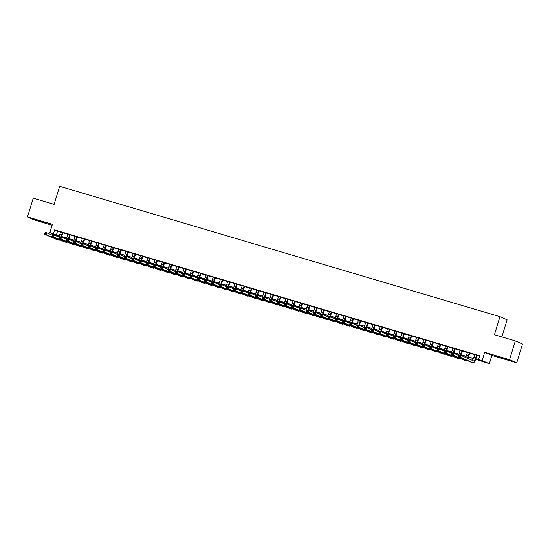 <?xml version="1.0" encoding="UTF-8"?>
<svg xmlns="http://www.w3.org/2000/svg" width="550" height="550" viewBox="0 0 550 550"><rect width="100%" height="100%" fill="white"/><g stroke="black" fill="none" stroke-linecap="round" stroke-linejoin="round"><path stroke-width="0.82" d="M42.041 221.952L46.399 223.087L44.131 222.234L34.664 219.505L42.041 221.952M505.237 359.109L509.589 360.243L507.32 359.384L497.86 356.654L505.237 359.109M59.07 236.301L49.857 232.567L59.311 235.778M501.889 336.916L507.127 319.798L499.957 316.669L59.648 186.292L54.134 204.332L33.248 198.144L27.5 216.934L34.671 220.062L52.106 225.225M499.957 316.669L494.436 334.709L515.329 340.89L522.5 344.018L516.752 362.808L509.582 359.679L484.701 352.316L482.171 360.58L489.342 363.708L475.743 359.274M484.701 352.316L491.872 355.438L516.752 362.808M491.872 355.438L489.342 363.708M515.329 340.89L509.582 359.679M62.886 232.595L60.569 231.907M70.153 234.747L67.836 234.059M77.419 236.899L75.096 236.211M84.686 239.051L82.362 238.363M91.953 241.202L89.629 240.515M99.213 243.354L96.896 242.667M106.48 245.506L104.163 244.819M113.747 247.658L111.43 246.971M121.014 249.803L118.69 249.123M128.281 251.955L125.957 251.268M135.547 254.107L133.224 253.419M142.808 256.259L140.491 255.571M150.074 258.411L147.757 257.723M157.341 260.562L155.024 259.875M164.608 262.714L162.284 262.027M171.875 264.866L169.551 264.179M179.142 267.018L176.818 266.331M186.402 269.17L184.085 268.482M193.669 271.322L191.352 270.634M200.936 273.474L198.619 272.786M208.202 275.626L205.879 274.938M215.469 277.778L213.146 277.09M222.736 279.929L220.413 279.242M229.996 282.074L227.679 281.394M237.263 284.226L234.946 283.546M244.53 286.378L242.213 285.691M251.797 288.53L249.48 287.843M259.064 290.682L256.74 289.994M266.331 292.834L264.007 292.146M273.597 294.986L271.274 294.298M280.857 297.137L278.541 296.45M288.124 299.289L285.808 298.602M295.391 301.441L293.074 300.754M302.658 303.593L300.334 302.906M309.925 305.745L307.601 305.058M317.192 307.897L314.868 307.209M324.452 310.049L322.135 309.361M331.719 312.201L329.402 311.513M338.986 314.346L336.669 313.665M346.252 316.498L343.929 315.817M353.519 318.649L351.196 317.962M360.786 320.801L358.462 320.114M368.046 322.953L365.729 322.266M375.313 325.105L372.996 324.418M382.58 327.257L380.263 326.569M389.847 329.409L387.523 328.721M397.114 331.561L394.79 330.873M404.381 333.712L402.057 333.025M411.641 335.864L409.324 335.177M418.908 338.016L416.591 337.329M426.174 340.168L423.857 339.481M433.441 342.32L431.118 341.632M440.708 344.472L438.384 343.784M447.975 346.624L445.651 345.936M455.235 348.769L452.918 348.088M462.502 350.921L460.185 350.233M469.769 353.072L467.452 352.385M475.805 359.102L481.442 360.772L478.534 359.507L479.689 355.747L54.643 229.886L60.528 232.038M62.844 232.726L67.794 234.19M70.111 234.877L75.061 236.342M77.378 237.029L82.321 238.494M84.645 239.181L89.588 240.646M91.912 241.333L96.855 242.798M99.179 243.485L104.122 244.949M106.439 245.637L111.389 247.101M113.706 247.789L118.656 249.253M120.973 249.934L125.916 251.398M128.239 252.086L133.183 253.55M135.506 254.238L140.449 255.702M142.773 256.389L147.716 257.854M150.033 258.541L154.983 260.006M157.3 260.693L162.25 262.157M164.567 262.845L169.517 264.309M171.834 264.997L176.777 266.461M179.101 267.149L184.044 268.613M186.367 269.301L191.311 270.765M193.627 271.452L198.577 272.917M200.894 273.604L205.844 275.069M208.161 275.756L213.111 277.221M215.428 277.908L220.371 279.373M222.695 280.06L227.638 281.524M229.962 282.205L234.905 283.669M237.229 284.357L242.172 285.821M244.489 286.509L249.439 287.973M251.756 288.661L256.706 290.125M259.022 290.812L263.966 292.277M266.289 292.964L271.232 294.429M273.556 295.116L278.499 296.581M280.823 297.268L285.766 298.732M288.083 299.42L293.033 300.884M295.35 301.572L300.3 303.036M302.617 303.724L307.56 305.188M309.884 305.876L314.827 307.34M317.151 308.028L322.094 309.492M324.418 310.179L329.361 311.644M331.678 312.331L336.627 313.796M338.944 314.476L343.894 315.941M346.211 316.628L351.154 318.093M353.478 318.78L358.421 320.244M360.745 320.932L365.688 322.396M368.012 323.084L372.955 324.548M375.272 325.236L380.222 326.7M382.539 327.387L387.489 328.852M389.806 329.539L394.749 331.004M397.072 331.691L402.016 333.156M404.339 333.843L409.283 335.308M411.606 335.995L416.549 337.459M418.866 338.147L423.816 339.611M426.133 340.299L431.083 341.763M433.4 342.451L438.35 343.915M440.667 344.603L445.61 346.067M447.934 346.748L452.877 348.212M455.201 348.899L460.144 350.364M462.467 351.051L467.411 352.516M469.728 353.203L474.678 354.668M476.994 355.355L479.572 356.118M477.036 355.224L474.719 354.537M49.857 232.567L52.388 224.304L27.5 216.934M54.643 229.886L53.487 233.647M478.534 359.507L482.171 360.58M59.235 235.943L57.757 235.503L59.159 236.115M473.385 358.572L468.476 357.122M466.118 356.421L461.209 354.97M458.851 354.269L453.942 352.818M451.584 352.124L446.676 350.666M444.324 349.972L439.409 348.514M437.058 347.82L432.149 346.363M429.791 345.668L424.882 344.211M422.524 343.516L417.615 342.059M415.257 341.364L410.348 339.907M407.99 339.212L403.081 337.762M400.73 337.061L395.814 335.61M393.463 334.909L388.554 333.458M386.196 332.757L381.288 331.306M378.929 330.605L374.021 329.154M371.663 328.453L366.754 327.002M364.396 326.301L359.487 324.851M357.136 324.149L352.22 322.699M349.869 321.998L344.96 320.547M342.602 319.853L337.693 318.395M335.335 317.701L330.426 316.243M328.068 315.549L323.159 314.091M320.801 313.397L315.893 311.939M313.541 311.245L308.626 309.788M306.274 309.093L301.366 307.636M299.007 306.941L294.099 305.484M291.741 304.789L286.832 303.339M284.474 302.637L279.565 301.187M277.207 300.486L272.298 299.035M269.94 298.334L265.031 296.883M262.68 296.182L257.771 294.731M255.413 294.03L250.504 292.579M248.146 291.878L243.238 290.428M240.879 289.726L235.971 288.276M233.613 287.581L228.704 286.124M226.346 285.429L221.437 283.972M219.086 283.278L214.17 281.82M211.819 281.126L206.91 279.668M204.552 278.974L199.643 277.516M197.285 276.822L192.376 275.364M190.018 274.67L185.109 273.212M182.751 272.518L177.843 271.067M175.491 270.366L170.576 268.916M168.224 268.214L163.316 266.764M160.958 266.062L156.049 264.612M153.691 263.911L148.782 262.46M146.424 261.759L141.515 260.308M139.157 259.607L134.248 258.156M131.897 257.455L126.981 256.004M124.63 255.31L119.721 253.853M117.363 253.158L112.454 251.701M110.096 251.006L105.188 249.549M102.829 248.854L97.921 247.397M95.562 246.702L90.654 245.245M88.302 244.551L83.387 243.093M81.036 242.399L76.127 240.941M73.769 240.247L68.86 238.796M66.502 238.095L61.593 236.644M61.655 236.472L66.578 237.93M68.922 238.624L73.838 240.082M76.189 240.776L81.104 242.227M83.456 242.928L88.371 244.379M90.723 245.08L95.638 246.531M97.989 247.225L102.905 248.683M105.249 249.377L110.172 250.834M112.516 251.529L117.439 252.986M119.783 253.681L124.699 255.138M127.05 255.833L131.966 257.29M134.317 257.984L139.233 259.442M141.584 260.136L146.499 261.594M148.844 262.288L153.766 263.746M156.111 264.44L161.033 265.897M163.377 266.592L168.293 268.049M170.644 268.744L175.56 270.201M177.911 270.896L182.827 272.353M185.178 273.048L190.094 274.505M192.438 275.199L197.361 276.65M199.705 277.351L204.627 278.802M206.972 279.503L211.887 280.954M214.239 281.648L219.154 283.106M221.506 283.8L226.421 285.257M228.772 285.952L233.688 287.409M236.032 288.104L240.955 289.561M243.299 290.256L248.222 291.713M250.566 292.407L255.482 293.865M257.833 294.559L262.749 296.017M265.1 296.711L270.016 298.169M272.367 298.863L277.282 300.321M279.634 301.015L284.549 302.472M286.894 303.167L291.816 304.624M294.161 305.319L299.076 306.776M301.428 307.471L306.343 308.921M308.694 309.623L313.61 311.073M315.961 311.774L320.877 313.225M323.228 313.919L328.144 315.377M330.488 316.071L335.411 317.529M337.755 318.223L342.671 319.681M345.022 320.375L349.938 321.832M352.289 322.527L357.204 323.984M359.556 324.679L364.471 326.136M366.822 326.831L371.738 328.288M374.082 328.982L379.005 330.44M381.349 331.134L386.272 332.592M388.616 333.286L393.532 334.744M395.883 335.438L400.799 336.896M403.15 337.59L408.066 339.048M410.417 339.742L415.332 341.192M417.677 341.894L422.599 343.344M424.944 344.046L429.866 345.496M432.211 346.191L437.126 347.648M439.478 348.343L444.393 349.8M446.744 350.494L451.66 351.952M454.011 352.646L458.927 354.104M461.271 354.798L466.194 356.256M468.538 356.95L473.461 358.408M57.544 231.158L56.396 234.912M474.732 354.475L473.942 357.067A3.932 1.052 -73.5 0 1 472.223 360.326M476.547 355.018L475.757 357.61A3.932 1.052 -73.5 0 1 473.674 360.958A3.932 1.052 -73.5 0 1 473.639 360.944L461.147 355.499L460.57 357.376L473.069 362.821A5.899 1.574 106.5 0 0 473.117 362.842A5.899 1.574 106.5 0 0 476.245 357.816L477.056 355.163M459.951 356.544L460.57 357.376L458.755 356.84L459.332 354.963L461.147 355.499L459.449 355.575L459.223 356.324L459.951 356.544L460.178 355.788M459.223 356.324L458.755 356.84L471.247 362.285A5.899 1.574 106.5 0 0 471.295 362.299A5.899 1.574 106.5 0 0 471.35 362.312M459.332 354.963L459.449 355.575M467.466 352.323L466.675 354.922A3.932 1.052 -73.5 0 1 465.589 357.431M469.288 352.866L468.49 355.458A3.932 1.052 -73.5 0 1 467.273 358.167M467.899 358.442A5.899 1.574 106.5 0 0 468.978 355.664L469.789 353.011M452.684 354.393L452.911 353.636L452.183 353.423L451.956 354.172L453.31 355.224L451.488 354.688L452.066 352.811L453.881 353.348L453.31 355.224L465.802 360.669A5.899 1.574 106.5 0 0 465.85 360.69A5.899 1.574 106.5 0 0 466.696 360.298M459.126 355.63L453.881 353.348L452.911 353.636M451.956 354.172L451.488 354.688L463.98 360.133A5.899 1.574 106.5 0 0 464.035 360.154A5.899 1.574 106.5 0 0 464.083 360.161M452.066 352.811L452.183 353.423M460.206 350.171L459.408 352.77A3.932 1.052 -73.5 0 1 458.322 355.286M462.021 350.714L461.23 353.306A3.932 1.052 -73.5 0 1 460.439 355.286M461.01 355.458A5.899 1.574 106.5 0 0 461.711 353.519L462.522 350.859M445.418 352.241L445.644 351.484L444.922 351.271L444.689 352.021L446.043 353.072L444.221 352.536L444.799 350.659L446.614 351.196L446.043 353.072L458.535 358.518A5.899 1.574 106.5 0 0 458.583 358.538A5.899 1.574 106.5 0 0 459.429 358.146M451.859 353.478L446.614 351.196L445.644 351.484M444.689 352.021L444.221 352.536L456.72 357.981A5.899 1.574 106.5 0 0 456.768 358.002A5.899 1.574 106.5 0 0 456.816 358.009M444.799 350.659L444.922 351.271M452.939 348.019L452.141 350.618A3.932 1.052 -73.5 0 1 451.062 353.134M454.754 348.562L453.963 351.154A3.932 1.052 -73.5 0 1 453.179 353.134M453.75 353.306A5.899 1.574 106.5 0 0 454.444 351.368L455.256 348.707M438.151 350.089L438.377 349.332L437.656 349.119L437.422 349.876L438.776 350.921L436.961 350.384L437.532 348.507L439.347 349.044L438.776 350.921L451.268 356.366A5.899 1.574 106.5 0 0 451.316 356.386A5.899 1.574 106.5 0 0 452.162 355.994M444.592 351.326L439.347 349.044L438.377 349.332M437.422 349.876L436.961 350.384L449.453 355.829A5.899 1.574 106.5 0 0 449.501 355.85A5.899 1.574 106.5 0 0 449.549 355.857M437.532 348.507L437.656 349.119M445.672 345.874L444.881 348.466A3.932 1.052 -73.5 0 1 443.795 350.982M447.487 346.411L446.696 349.002A3.932 1.052 -73.5 0 1 445.913 350.989M446.483 351.154A5.899 1.574 106.5 0 0 447.178 349.216L447.989 346.555M430.884 347.937L431.118 347.188L430.389 346.968L430.155 347.724L431.509 348.769L429.694 348.232L430.265 346.356L432.087 346.892L431.509 348.769L444.001 354.214A5.899 1.574 106.5 0 0 444.049 354.234A5.899 1.574 106.5 0 0 444.895 353.842M437.326 349.174L432.087 346.892L431.118 347.188M430.155 347.724L429.694 348.232L442.186 353.678A5.899 1.574 106.5 0 0 442.234 353.698A5.899 1.574 106.5 0 0 442.283 353.705M430.265 346.356L430.389 346.968M438.405 343.722L437.614 346.314A3.932 1.052 -73.5 0 1 436.528 348.831M440.22 344.259L439.429 346.851A3.932 1.052 -73.5 0 1 438.646 348.837M439.216 349.002A5.899 1.574 106.5 0 0 439.911 347.064L440.729 344.41M423.617 345.785L423.851 345.036L423.122 344.816L422.895 345.572L424.243 346.617L422.428 346.081L423.005 344.204L424.82 344.74L424.243 346.617L436.734 352.062A5.899 1.574 106.5 0 0 436.783 352.082A5.899 1.574 106.5 0 0 437.628 351.691M430.059 347.029L424.82 344.74L423.851 345.036M422.895 345.572L422.428 346.081L434.919 351.526A5.899 1.574 106.5 0 0 434.967 351.546A5.899 1.574 106.5 0 0 435.022 351.56M423.005 344.204L423.122 344.816M431.138 341.571L430.348 344.163A3.932 1.052 -73.5 0 1 429.261 346.679M432.953 342.107L432.163 344.699A3.932 1.052 -73.5 0 1 431.379 346.686M431.949 346.851A5.899 1.574 106.5 0 0 432.651 344.912L433.462 342.258M416.35 343.633L416.584 342.884L415.855 342.664L415.628 343.42L416.976 344.465L415.161 343.929L415.738 342.052L417.553 342.588L416.976 344.465L429.474 349.917A5.899 1.574 106.5 0 0 429.522 349.931A5.899 1.574 106.5 0 0 430.368 349.539M422.799 344.877L417.553 342.588L416.584 342.884M415.628 343.42L415.161 343.929L427.652 349.374A5.899 1.574 106.5 0 0 427.701 349.394A5.899 1.574 106.5 0 0 427.756 349.408M415.738 342.052L415.855 342.664M423.871 339.419L423.081 342.011A3.932 1.052 -73.5 0 1 421.994 344.527M425.693 339.955L424.896 342.547A3.932 1.052 -73.5 0 1 424.112 344.534M424.683 344.699A5.899 1.574 106.5 0 0 425.384 342.76L426.195 340.106M409.09 341.481L409.317 340.732L408.588 340.512L408.361 341.268L409.716 342.32L407.894 341.777L408.471 339.9L410.286 340.436L409.716 342.32L422.207 347.765A5.899 1.574 106.5 0 0 422.256 347.779A5.899 1.574 106.5 0 0 423.101 347.387M415.532 342.726L410.286 340.436L409.317 340.732M408.361 341.268L407.894 341.777L420.386 347.222A5.899 1.574 106.5 0 0 420.441 347.243A5.899 1.574 106.5 0 0 420.489 347.256M408.471 339.9L408.588 340.512M416.611 337.267L415.814 339.859A3.932 1.052 -73.5 0 1 414.728 342.375M418.426 337.803L417.629 340.395A3.932 1.052 -73.5 0 1 416.845 342.382M417.416 342.547A5.899 1.574 106.5 0 0 418.117 340.608L418.928 337.954M401.823 339.329L402.05 338.58L401.328 338.367L401.094 339.116L402.449 340.168L400.627 339.625L401.204 337.748L403.019 338.284L402.449 340.168L414.941 345.613A5.899 1.574 106.5 0 0 414.989 345.627A5.899 1.574 106.5 0 0 415.834 345.242M408.265 340.574L403.019 338.284L402.05 338.58M401.094 339.116L400.627 339.625L413.126 345.07A5.899 1.574 106.5 0 0 413.174 345.091A5.899 1.574 106.5 0 0 413.222 345.104M401.204 337.748L401.328 338.367M409.344 335.115L408.547 337.707A3.932 1.052 -73.5 0 1 407.467 340.223M411.159 335.651L410.369 338.243A3.932 1.052 -73.5 0 1 409.578 340.23M410.149 340.395A5.899 1.574 106.5 0 0 410.85 338.456L411.661 335.803M394.556 337.178L394.783 336.428L394.061 336.215L393.828 336.964L395.182 338.016L393.367 337.473L393.938 335.596L395.752 336.132L395.182 338.016L407.674 343.461A5.899 1.574 106.5 0 0 407.722 343.475A5.899 1.574 106.5 0 0 408.567 343.09M400.998 338.422L395.752 336.132L394.783 336.428M393.828 336.964L393.367 337.473L405.859 342.918A5.899 1.574 106.5 0 0 405.907 342.939A5.899 1.574 106.5 0 0 405.955 342.952M393.938 335.596L394.061 336.215M402.078 332.963L401.287 335.555A3.932 1.052 -73.5 0 1 400.201 338.071M403.893 333.499L403.102 336.091A3.932 1.052 -73.5 0 1 402.318 338.078M402.889 338.243A5.899 1.574 106.5 0 0 403.583 336.304L404.394 333.651M387.289 335.026L387.523 334.276L386.794 334.063L386.561 334.812L387.915 335.864L386.1 335.321L386.671 333.444L388.493 333.981L387.915 335.864L400.407 341.309A5.899 1.574 106.5 0 0 400.455 341.323A5.899 1.574 106.5 0 0 401.301 340.938M393.731 336.27L388.493 333.981L387.523 334.276M386.561 334.812L386.1 335.321L398.592 340.773A5.899 1.574 106.5 0 0 398.64 340.787A5.899 1.574 106.5 0 0 398.688 340.801M386.671 333.444L386.794 334.063M394.811 330.811L394.02 333.403A3.932 1.052 -73.5 0 1 392.934 335.919M396.626 331.347L395.835 333.939A3.932 1.052 -73.5 0 1 395.051 335.926M395.622 336.098A5.899 1.574 106.5 0 0 396.316 334.153L397.134 331.499M380.022 332.874L380.256 332.124L379.527 331.911L379.301 332.661L380.648 333.712L378.833 333.176L379.404 331.293L381.226 331.829L380.648 333.712L393.14 339.157A5.899 1.574 106.5 0 0 393.188 339.171A5.899 1.574 106.5 0 0 394.034 338.786M386.464 334.118L381.226 331.829L380.256 332.124M379.301 332.661L378.833 333.176L391.325 338.621A5.899 1.574 106.5 0 0 391.373 338.635A5.899 1.574 106.5 0 0 391.428 338.649M379.404 331.293L379.527 331.911M387.544 328.659L386.753 331.251A3.932 1.052 -73.5 0 1 385.667 333.768M389.359 329.196L388.568 331.788A3.932 1.052 -73.5 0 1 387.784 333.774M388.355 333.946A5.899 1.574 106.5 0 0 389.056 332.001L389.868 329.347M372.756 330.722L372.989 329.972L372.261 329.759L372.034 330.509L373.381 331.561L371.566 331.024L372.144 329.141L373.959 329.684L373.381 331.561L385.873 337.006A5.899 1.574 106.5 0 0 385.928 337.026A5.899 1.574 106.5 0 0 386.774 336.634M379.204 331.966L373.959 329.684L372.989 329.972M372.034 330.509L371.566 331.024L384.058 336.469A5.899 1.574 106.5 0 0 384.106 336.483A5.899 1.574 106.5 0 0 384.161 336.497M372.144 329.141L372.261 329.759M380.277 326.507L379.486 329.099A3.932 1.052 -73.5 0 1 378.4 331.616M382.099 327.044L381.301 329.643A3.932 1.052 -73.5 0 1 380.518 331.623M381.088 331.794A5.899 1.574 106.5 0 0 381.789 329.849L382.601 327.195M365.496 328.57L365.723 327.821L364.994 327.607L364.767 328.357L366.114 329.409L364.299 328.873L364.877 326.989L366.692 327.532L366.114 329.409L378.613 334.854A5.899 1.574 106.5 0 0 378.661 334.874A5.899 1.574 106.5 0 0 379.507 334.482M371.938 329.814L366.692 327.532L365.723 327.821M364.767 328.357L364.299 328.873L376.791 334.317A5.899 1.574 106.5 0 0 376.846 334.331A5.899 1.574 106.5 0 0 376.894 334.345M364.877 326.989L364.994 327.607M373.017 324.356L372.219 326.947A3.932 1.052 -73.5 0 1 371.133 329.464M374.832 324.892L374.034 327.491A3.932 1.052 -73.5 0 1 373.251 329.471M373.821 329.643A5.899 1.574 106.5 0 0 374.522 327.697L375.334 325.043M358.229 326.425L358.456 325.669L357.734 325.456L357.5 326.205L358.854 327.257L357.033 326.721L357.61 324.837L359.425 325.38L358.854 327.257L371.346 332.702A5.899 1.574 106.5 0 0 371.394 332.722A5.899 1.574 106.5 0 0 372.24 332.331M364.671 327.663L359.425 325.38L358.456 325.669M357.5 326.205L357.033 326.721L369.531 332.166A5.899 1.574 106.5 0 0 369.579 332.179A5.899 1.574 106.5 0 0 369.627 332.193M357.61 324.837L357.734 325.456M365.75 322.204L364.953 324.796A3.932 1.052 -73.5 0 1 363.873 327.312M367.565 322.747L366.774 325.339A3.932 1.052 -73.5 0 1 365.984 327.319M366.554 327.491A5.899 1.574 106.5 0 0 367.256 325.545L368.067 322.891M350.962 324.273L351.189 323.517L350.467 323.304L350.233 324.053L351.587 325.105L349.772 324.569L350.343 322.692L352.158 323.228L351.587 325.105L364.079 330.55A5.899 1.574 106.5 0 0 364.127 330.571A5.899 1.574 106.5 0 0 364.973 330.179M357.404 325.511L352.158 323.228L351.189 323.517M350.233 324.053L349.772 324.569L362.264 330.014A5.899 1.574 106.5 0 0 362.312 330.028A5.899 1.574 106.5 0 0 362.361 330.041M350.343 322.692L350.467 323.304M358.483 320.052L357.692 322.644A3.932 1.052 -73.5 0 1 356.606 325.16M360.298 320.595L359.507 323.187A3.932 1.052 -73.5 0 1 358.724 325.167M359.294 325.339A5.899 1.574 106.5 0 0 359.989 323.393L360.8 320.739M343.695 322.121L343.929 321.365L343.2 321.152L342.966 321.901L344.321 322.953L342.506 322.417L343.076 320.54L344.898 321.076L344.321 322.953L356.812 328.398A5.899 1.574 106.5 0 0 356.861 328.419A5.899 1.574 106.5 0 0 357.706 328.027M350.137 323.359L344.898 321.076L343.929 321.365M342.966 321.901L342.506 322.417L354.998 327.862A5.899 1.574 106.5 0 0 355.046 327.882A5.899 1.574 106.5 0 0 355.094 327.889M343.076 320.54L343.2 321.152M351.216 317.9L350.426 320.499A3.932 1.052 -73.5 0 1 349.339 323.015M353.031 318.443L352.241 321.035A3.932 1.052 -73.5 0 1 351.457 323.015M352.027 323.187A5.899 1.574 106.5 0 0 352.722 321.248L353.533 318.587M336.428 319.969L336.662 319.213L335.933 319L335.706 319.749L337.054 320.801L335.239 320.265L335.809 318.388L337.631 318.924L337.054 320.801L349.546 326.246A5.899 1.574 106.5 0 0 349.594 326.267A5.899 1.574 106.5 0 0 350.439 325.875M342.87 321.207L337.631 318.924L336.662 319.213M335.706 319.749L335.239 320.265L347.731 325.71A5.899 1.574 106.5 0 0 347.779 325.731A5.899 1.574 106.5 0 0 347.834 325.738M335.809 318.388L335.933 319M343.949 315.748L343.159 318.347A3.932 1.052 -73.5 0 1 342.072 320.863M345.764 316.291L344.974 318.883A3.932 1.052 -73.5 0 1 344.19 320.863M344.761 321.035A5.899 1.574 106.5 0 0 345.462 319.096L346.273 316.436M329.161 317.817L329.395 317.061L328.666 316.848L328.439 317.604L329.787 318.649L327.972 318.113L328.549 316.236L330.364 316.772L329.787 318.649L342.279 324.094A5.899 1.574 106.5 0 0 342.334 324.115A5.899 1.574 106.5 0 0 343.173 323.723M335.61 319.055L330.364 316.772L329.395 317.061M328.439 317.604L327.972 318.113L340.464 323.558A5.899 1.574 106.5 0 0 340.512 323.579A5.899 1.574 106.5 0 0 340.567 323.586M328.549 316.236L328.666 316.848M336.683 313.603L335.892 316.195A3.932 1.052 -73.5 0 1 334.806 318.711M338.504 314.139L337.707 316.731A3.932 1.052 -73.5 0 1 336.923 318.711M337.494 318.883A5.899 1.574 106.5 0 0 338.195 316.944L339.006 314.284M321.901 315.666L322.128 314.916L321.399 314.696L321.173 315.452L322.52 316.498L320.705 315.961L321.282 314.084L323.097 314.621L322.52 316.498L335.019 321.942A5.899 1.574 106.5 0 0 335.067 321.963A5.899 1.574 106.5 0 0 335.913 321.571M328.343 316.903L323.097 314.621L322.128 314.916M321.173 315.452L320.705 315.961L333.197 321.406A5.899 1.574 106.5 0 0 333.252 321.427A5.899 1.574 106.5 0 0 333.3 321.434M321.282 314.084L321.399 314.696M329.423 311.451L328.625 314.043A3.932 1.052 -73.5 0 1 327.539 316.559M331.238 311.988L330.44 314.579A3.932 1.052 -73.5 0 1 329.656 316.566M330.227 316.731A5.899 1.574 106.5 0 0 330.928 314.793L331.739 312.139M314.634 313.514L314.861 312.764L314.132 312.544L313.906 313.301L315.26 314.346L313.438 313.809L314.016 311.933L315.831 312.469L315.26 314.346L327.752 319.791A5.899 1.574 106.5 0 0 327.8 319.811A5.899 1.574 106.5 0 0 328.646 319.419M321.076 314.758L315.831 312.469L314.861 312.764M313.906 313.301L313.438 313.809L325.937 319.254A5.899 1.574 106.5 0 0 325.985 319.275A5.899 1.574 106.5 0 0 326.033 319.289M314.016 311.933L314.132 312.544M322.156 309.299L321.358 311.891A3.932 1.052 -73.5 0 1 320.279 314.407M323.971 309.836L323.18 312.428A3.932 1.052 -73.5 0 1 322.389 314.414M322.96 314.579A5.899 1.574 106.5 0 0 323.661 312.641L324.472 309.987M307.368 311.362L307.594 310.613L306.873 310.393L306.639 311.149L307.993 312.194L306.178 311.657L306.749 309.781L308.564 310.317L307.993 312.194L320.485 317.646A5.899 1.574 106.5 0 0 320.533 317.659A5.899 1.574 106.5 0 0 321.379 317.268M313.809 312.606L308.564 310.317L307.594 310.613M306.639 311.149L306.178 311.657L318.67 317.103A5.899 1.574 106.5 0 0 318.718 317.123A5.899 1.574 106.5 0 0 318.766 317.137M306.749 309.781L306.873 310.393M314.889 307.147L314.098 309.739A3.932 1.052 -73.5 0 1 313.012 312.256M316.704 307.684L315.913 310.276A3.932 1.052 -73.5 0 1 315.129 312.262M315.7 312.428A5.899 1.574 106.5 0 0 316.394 310.489L317.206 307.835M300.101 309.21L300.334 308.461L299.606 308.241L299.372 308.997L300.726 310.042L298.911 309.506L299.482 307.629L301.297 308.165L300.726 310.042L313.218 315.494A5.899 1.574 106.5 0 0 313.266 315.507A5.899 1.574 106.5 0 0 314.112 315.116M306.543 310.454L301.297 308.165L300.334 308.461M299.372 308.997L298.911 309.506L311.403 314.951A5.899 1.574 106.5 0 0 311.451 314.971A5.899 1.574 106.5 0 0 311.499 314.985M299.482 307.629L299.606 308.241M307.622 304.996L306.831 307.587A3.932 1.052 -73.5 0 1 305.745 310.104M309.437 305.532L308.646 308.124A3.932 1.052 -73.5 0 1 307.863 310.111M308.433 310.276A5.899 1.574 106.5 0 0 309.127 308.337L309.939 305.683M292.834 307.058L293.067 306.309L292.339 306.096L292.112 306.845L293.459 307.897L291.644 307.354L292.215 305.477L294.037 306.013L293.459 307.897L305.951 313.342A5.899 1.574 106.5 0 0 305.999 313.356A5.899 1.574 106.5 0 0 306.845 312.971M299.276 308.303L294.037 306.013L293.067 306.309M292.112 306.845L291.644 307.354L304.136 312.799A5.899 1.574 106.5 0 0 304.184 312.819A5.899 1.574 106.5 0 0 304.239 312.833M292.215 305.477L292.339 306.096M300.355 302.844L299.564 305.436A3.932 1.052 -73.5 0 1 298.478 307.952M302.17 303.38L301.379 305.972A3.932 1.052 -73.5 0 1 300.596 307.959M301.166 308.124A5.899 1.574 106.5 0 0 301.868 306.185L302.679 303.531M285.567 304.906L285.801 304.157L285.072 303.944L284.845 304.693L286.192 305.745L284.377 305.202L284.955 303.325L286.77 303.861L286.192 305.745L298.684 311.19A5.899 1.574 106.5 0 0 298.739 311.204A5.899 1.574 106.5 0 0 299.578 310.819M292.016 306.151L286.77 303.861L285.801 304.157M284.845 304.693L284.377 305.202L296.869 310.647A5.899 1.574 106.5 0 0 296.918 310.668A5.899 1.574 106.5 0 0 296.972 310.681M284.955 303.325L285.072 303.944M293.088 300.692L292.298 303.284A3.932 1.052 -73.5 0 1 291.211 305.8M294.91 301.228L294.113 303.82A3.932 1.052 -73.5 0 1 293.329 305.807M293.899 305.972A5.899 1.574 106.5 0 0 294.601 304.033L295.412 301.379M278.307 302.754L278.534 302.005L277.805 301.792L277.578 302.541L278.926 303.593L277.111 303.05L277.688 301.173L279.503 301.709L278.926 303.593L291.424 309.038A5.899 1.574 106.5 0 0 291.472 309.052A5.899 1.574 106.5 0 0 292.318 308.667M284.749 303.999L279.503 301.709L278.534 302.005M277.578 302.541L277.111 303.05L289.603 308.502A5.899 1.574 106.5 0 0 289.651 308.516A5.899 1.574 106.5 0 0 289.706 308.529M277.688 301.173L277.805 301.792M285.821 298.54L285.031 301.132A3.932 1.052 -73.5 0 1 283.944 303.648M287.643 299.076L286.846 301.668A3.932 1.052 -73.5 0 1 286.062 303.655M286.632 303.827A5.899 1.574 106.5 0 0 287.334 301.881L288.145 299.228M271.04 300.603L271.267 299.853L270.538 299.64L270.311 300.389L271.666 301.441L269.844 300.905L270.421 299.021L272.236 299.558L271.666 301.441L284.157 306.886A5.899 1.574 106.5 0 0 284.206 306.9A5.899 1.574 106.5 0 0 285.051 306.515M277.482 301.847L272.236 299.558L271.267 299.853M270.311 300.389L269.844 300.905L282.343 306.35A5.899 1.574 106.5 0 0 282.391 306.364A5.899 1.574 106.5 0 0 282.439 306.377M270.421 299.021L270.538 299.64M278.561 296.388L277.764 298.98A3.932 1.052 -73.5 0 1 276.678 301.496M280.376 296.924L279.586 299.516A3.932 1.052 -73.5 0 1 278.795 301.503M279.366 301.675A5.899 1.574 106.5 0 0 280.067 299.729L280.878 297.076M263.773 298.451L264 297.701L263.278 297.488L263.044 298.238L264.399 299.289L262.584 298.753L263.154 296.869L264.969 297.413L264.399 299.289L276.891 304.734A5.899 1.574 106.5 0 0 276.939 304.755A5.899 1.574 106.5 0 0 277.784 304.363M270.215 299.695L264.969 297.413L264 297.701M263.044 298.238L262.584 298.753L275.076 304.198A5.899 1.574 106.5 0 0 275.124 304.212A5.899 1.574 106.5 0 0 275.172 304.226M263.154 296.869L263.278 297.488M271.294 294.236L270.504 296.828A3.932 1.052 -73.5 0 1 269.418 299.344M273.109 294.772L272.319 297.371A3.932 1.052 -73.5 0 1 271.535 299.351M272.106 299.523A5.899 1.574 106.5 0 0 272.8 297.577L273.611 294.924M256.506 296.299L256.733 295.549L256.011 295.336L255.778 296.086L257.132 297.137L255.317 296.601L255.887 294.718L257.702 295.261L257.132 297.137L269.624 302.582A5.899 1.574 106.5 0 0 269.672 302.603A5.899 1.574 106.5 0 0 270.518 302.211M262.948 297.543L257.702 295.261L256.733 295.549M255.778 296.086L255.317 296.601L267.809 302.046A5.899 1.574 106.5 0 0 267.857 302.06A5.899 1.574 106.5 0 0 267.905 302.074M255.887 294.718L256.011 295.336M264.028 292.084L263.237 294.676A3.932 1.052 -73.5 0 1 262.151 297.192M265.843 292.621L265.052 295.219A3.932 1.052 -73.5 0 1 264.268 297.199M264.839 297.371A5.899 1.574 106.5 0 0 265.533 295.426L266.344 292.772M249.239 294.154L249.473 293.397L248.744 293.184L248.518 293.934L249.865 294.986L248.05 294.449L248.621 292.566L250.442 293.109L249.865 294.986L262.357 300.431A5.899 1.574 106.5 0 0 262.405 300.451A5.899 1.574 106.5 0 0 263.251 300.059M255.681 295.391L250.442 293.109L249.473 293.397M248.518 293.934L248.05 294.449L260.542 299.894A5.899 1.574 106.5 0 0 260.59 299.908A5.899 1.574 106.5 0 0 260.645 299.922M248.621 292.566L248.744 293.184M256.761 289.933L255.97 292.524A3.932 1.052 -73.5 0 1 254.884 295.041M258.576 290.476L257.785 293.067A3.932 1.052 -73.5 0 1 257.001 295.048M257.572 295.219A5.899 1.574 106.5 0 0 258.273 293.274L259.084 290.62M241.972 292.002L242.206 291.246L241.478 291.032L241.251 291.782L242.598 292.834L240.783 292.298L241.361 290.414L243.176 290.957L242.598 292.834L255.09 298.279A5.899 1.574 106.5 0 0 255.145 298.299A5.899 1.574 106.5 0 0 255.984 297.907M248.421 293.239L243.176 290.957L242.206 291.246M241.251 291.782L240.783 292.298L253.275 297.743A5.899 1.574 106.5 0 0 253.323 297.756A5.899 1.574 106.5 0 0 253.378 297.77M241.361 290.414L241.478 291.032M249.494 287.781L248.703 290.373A3.932 1.052 -73.5 0 1 247.617 292.889M251.316 288.324L250.518 290.916A3.932 1.052 -73.5 0 1 249.734 292.896M250.305 293.067A5.899 1.574 106.5 0 0 251.006 291.122L251.817 288.468M234.712 289.85L234.939 289.094L234.211 288.881L233.984 289.63L235.331 290.682L233.516 290.146L234.094 288.269L235.909 288.805L235.331 290.682L247.83 296.127A5.899 1.574 106.5 0 0 247.878 296.147A5.899 1.574 106.5 0 0 248.724 295.756M241.154 291.087L235.909 288.805L234.939 289.094M233.984 289.63L233.516 290.146L246.008 295.591A5.899 1.574 106.5 0 0 246.056 295.611A5.899 1.574 106.5 0 0 246.111 295.618M234.094 288.269L234.211 288.881M242.227 285.629L241.436 288.228A3.932 1.052 -73.5 0 1 240.35 290.744M244.049 286.172L243.251 288.764A3.932 1.052 -73.5 0 1 242.468 290.744M243.038 290.916A5.899 1.574 106.5 0 0 243.739 288.977L244.551 286.316M227.446 287.698L227.673 286.942L226.944 286.729L226.717 287.478L228.071 288.53L226.249 287.994L226.827 286.117L228.642 286.653L228.071 288.53L240.563 293.975A5.899 1.574 106.5 0 0 240.611 293.996A5.899 1.574 106.5 0 0 241.457 293.604M233.887 288.936L228.642 286.653L227.673 286.942M226.717 287.478L226.249 287.994L238.748 293.439A5.899 1.574 106.5 0 0 238.796 293.459A5.899 1.574 106.5 0 0 238.844 293.466M226.827 286.117L226.944 286.729M234.967 283.477L234.169 286.076A3.932 1.052 -73.5 0 1 233.083 288.592M236.782 284.02L235.991 286.612A3.932 1.052 -73.5 0 1 235.201 288.592M235.771 288.764A5.899 1.574 106.5 0 0 236.472 286.825L237.284 284.164M220.179 285.546L220.406 284.79L219.684 284.577L219.45 285.326L220.804 286.378L218.982 285.842L219.56 283.965L221.375 284.501L220.804 286.378L233.296 291.823A5.899 1.574 106.5 0 0 233.344 291.844A5.899 1.574 106.5 0 0 234.19 291.452M226.621 286.784L221.375 284.501L220.406 284.79M219.45 285.326L218.982 285.842L231.481 291.287A5.899 1.574 106.5 0 0 231.529 291.308A5.899 1.574 106.5 0 0 231.577 291.314M219.56 283.965L219.684 284.577M227.7 281.332L226.903 283.924A3.932 1.052 -73.5 0 1 225.823 286.44M229.515 281.868L228.724 284.46A3.932 1.052 -73.5 0 1 227.941 286.44M228.511 286.612A5.899 1.574 106.5 0 0 229.206 284.673L230.017 282.012M212.912 283.394L213.139 282.645L212.417 282.425L212.183 283.181L213.538 284.226L211.722 283.69L212.293 281.813L214.108 282.349L213.538 284.226L226.029 289.671A5.899 1.574 106.5 0 0 226.077 289.692A5.899 1.574 106.5 0 0 226.923 289.3M219.354 284.632L214.108 282.349L213.139 282.645M212.183 283.181L211.722 283.69L224.214 289.135A5.899 1.574 106.5 0 0 224.262 289.156A5.899 1.574 106.5 0 0 224.311 289.163M212.293 281.813L212.417 282.425M220.433 279.18L219.643 281.772A3.932 1.052 -73.5 0 1 218.556 284.288M222.248 279.716L221.458 282.308A3.932 1.052 -73.5 0 1 220.674 284.295M221.244 284.46A5.899 1.574 106.5 0 0 221.939 282.521L222.75 279.868M205.645 281.243L205.879 280.493L205.15 280.273L204.916 281.029L206.271 282.074L204.456 281.538L205.026 279.661L206.848 280.197L206.271 282.074L218.762 287.519A5.899 1.574 106.5 0 0 218.811 287.54A5.899 1.574 106.5 0 0 219.656 287.148M212.087 282.487L206.848 280.197L205.879 280.493M204.916 281.029L204.456 281.538L216.947 286.983A5.899 1.574 106.5 0 0 216.996 287.004A5.899 1.574 106.5 0 0 217.051 287.011M205.026 279.661L205.15 280.273M213.166 277.028L212.376 279.62A3.932 1.052 -73.5 0 1 211.289 282.136M214.981 277.564L214.191 280.156A3.932 1.052 -73.5 0 1 213.407 282.143M213.978 282.308A5.899 1.574 106.5 0 0 214.672 280.369L215.49 277.716M198.378 279.091L198.612 278.341L197.883 278.121L197.656 278.877L199.004 279.923L197.189 279.386L197.766 277.509L199.581 278.046L199.004 279.923L211.496 285.368A5.899 1.574 106.5 0 0 211.544 285.388A5.899 1.574 106.5 0 0 212.389 284.996M204.82 280.335L199.581 278.046L198.612 278.341M197.656 278.877L197.189 279.386L209.681 284.831A5.899 1.574 106.5 0 0 209.729 284.852A5.899 1.574 106.5 0 0 209.784 284.866M197.766 277.509L197.883 278.121M205.899 274.876L205.109 277.468A3.932 1.052 -73.5 0 1 204.022 279.984M207.714 275.413L206.924 278.004A3.932 1.052 -73.5 0 1 206.14 279.991M206.711 280.156A5.899 1.574 106.5 0 0 207.412 278.218L208.223 275.564M191.118 276.939L191.345 276.189L190.616 275.969L190.389 276.726L191.737 277.771L189.922 277.234L190.499 275.357L192.314 275.894L191.737 277.771L204.236 283.222A5.899 1.574 106.5 0 0 204.284 283.236A5.899 1.574 106.5 0 0 205.129 282.844M197.56 278.183L192.314 275.894L191.345 276.189M190.389 276.726L189.922 277.234L202.414 282.679A5.899 1.574 106.5 0 0 202.462 282.7A5.899 1.574 106.5 0 0 202.517 282.714M190.499 275.357L190.616 275.969M198.633 272.724L197.842 275.316A3.932 1.052 -73.5 0 1 196.756 277.832M200.454 273.261L199.657 275.853A3.932 1.052 -73.5 0 1 198.873 277.839M199.444 278.004A5.899 1.574 106.5 0 0 200.145 276.066L200.956 273.412M183.851 274.787L184.078 274.038L183.349 273.824L183.123 274.574L184.477 275.626L182.655 275.082L183.232 273.206L185.048 273.742L184.477 275.626L196.969 281.071A5.899 1.574 106.5 0 0 197.017 281.084A5.899 1.574 106.5 0 0 197.863 280.699M190.293 276.031L185.048 273.742L184.078 274.038M183.123 274.574L182.655 275.082L195.147 280.528A5.899 1.574 106.5 0 0 195.202 280.548A5.899 1.574 106.5 0 0 195.25 280.562M183.232 273.206L183.349 273.824M191.373 270.572L190.575 273.164A3.932 1.052 -73.5 0 1 189.489 275.681M193.188 271.109L192.39 273.701A3.932 1.052 -73.5 0 1 191.606 275.688M192.177 275.853A5.899 1.574 106.5 0 0 192.878 273.914L193.689 271.26M176.584 272.635L176.811 271.886L176.089 271.673L175.856 272.422L177.21 273.474L175.388 272.931L175.966 271.054L177.781 271.59L177.21 273.474L189.702 278.919A5.899 1.574 106.5 0 0 189.75 278.933A5.899 1.574 106.5 0 0 190.596 278.548M183.026 273.879L177.781 271.59L176.811 271.886M175.856 272.422L175.388 272.931L187.887 278.376A5.899 1.574 106.5 0 0 187.935 278.396A5.899 1.574 106.5 0 0 187.983 278.41M175.966 271.054L176.089 271.673M184.106 268.421L183.308 271.012A3.932 1.052 -73.5 0 1 182.229 273.529M185.921 268.957L185.13 271.549A3.932 1.052 -73.5 0 1 184.339 273.536M184.91 273.701A5.899 1.574 106.5 0 0 185.611 271.762L186.423 269.108M169.317 270.483L169.544 269.734L168.822 269.521L168.589 270.27L169.943 271.322L168.128 270.779L168.699 268.902L170.514 269.438L169.943 271.322L182.435 276.767A5.899 1.574 106.5 0 0 182.483 276.781A5.899 1.574 106.5 0 0 183.329 276.396M175.759 271.728L170.514 269.438L169.544 269.734M168.589 270.27L168.128 270.779L180.62 276.231A5.899 1.574 106.5 0 0 180.668 276.244A5.899 1.574 106.5 0 0 180.716 276.258M168.699 268.902L168.822 269.521M176.839 266.269L176.048 268.861A3.932 1.052 -73.5 0 1 174.962 271.377M178.654 266.805L177.863 269.397A3.932 1.052 -73.5 0 1 177.079 271.384M177.65 271.556A5.899 1.574 106.5 0 0 178.344 269.61L179.156 266.956M162.051 268.331L162.284 267.582L161.556 267.369L161.322 268.118L162.676 269.17L160.861 268.634L161.432 266.75L163.254 267.286L162.676 269.17L175.168 274.615A5.899 1.574 106.5 0 0 175.216 274.629A5.899 1.574 106.5 0 0 176.062 274.244M168.493 269.576L163.254 267.286L162.284 267.582M161.322 268.118L160.861 268.634L173.353 274.079A5.899 1.574 106.5 0 0 173.401 274.093A5.899 1.574 106.5 0 0 173.449 274.106M161.432 266.75L161.556 267.369M169.572 264.117L168.781 266.709A3.932 1.052 -73.5 0 1 167.695 269.225M171.387 264.653L170.596 267.245A3.932 1.052 -73.5 0 1 169.812 269.232M170.383 269.404A5.899 1.574 106.5 0 0 171.078 267.458L171.896 264.804M154.784 266.179L155.017 265.43L154.289 265.217L154.062 265.966L155.409 267.018L153.594 266.482L154.172 264.598L155.987 265.141L155.409 267.018L167.901 272.463A5.899 1.574 106.5 0 0 167.949 272.477A5.899 1.574 106.5 0 0 168.795 272.092M161.226 267.424L155.987 265.141L155.017 265.43M154.062 265.966L153.594 266.482L166.086 271.927A5.899 1.574 106.5 0 0 166.134 271.941A5.899 1.574 106.5 0 0 166.189 271.954M154.172 264.598L154.289 265.217M162.305 261.965L161.514 264.557A3.932 1.052 -73.5 0 1 160.428 267.073M164.12 262.501L163.329 265.1A3.932 1.052 -73.5 0 1 162.546 267.08M163.116 267.252A5.899 1.574 106.5 0 0 163.817 265.306L164.629 262.653M147.517 264.028L147.751 263.278L147.022 263.065L146.795 263.814L148.142 264.866L146.328 264.33L146.905 262.446L148.72 262.989L148.142 264.866L160.634 270.311A5.899 1.574 106.5 0 0 160.689 270.332A5.899 1.574 106.5 0 0 161.535 269.94M153.966 265.272L148.72 262.989L147.751 263.278M146.795 263.814L146.328 264.33L158.819 269.775A5.899 1.574 106.5 0 0 158.868 269.789A5.899 1.574 106.5 0 0 158.922 269.803M146.905 262.446L147.022 263.065M155.038 259.813L154.248 262.405A3.932 1.052 -73.5 0 1 153.161 264.921M156.86 260.349L156.062 262.948A3.932 1.052 -73.5 0 1 155.279 264.928M155.849 265.1A5.899 1.574 106.5 0 0 156.551 263.154L157.362 260.501M140.257 261.882L140.484 261.126L139.755 260.913L139.528 261.663L140.876 262.714L139.061 262.178L139.638 260.294L141.453 260.837L140.876 262.714L153.374 268.159A5.899 1.574 106.5 0 0 153.422 268.18A5.899 1.574 106.5 0 0 154.268 267.788M146.699 263.12L141.453 260.837L140.484 261.126M139.528 261.663L139.061 262.178L151.553 267.623A5.899 1.574 106.5 0 0 151.608 267.637A5.899 1.574 106.5 0 0 151.656 267.651M139.638 260.294L139.755 260.913M147.778 257.661L146.981 260.253A3.932 1.052 -73.5 0 1 145.894 262.769M149.593 258.197L148.796 260.796A3.932 1.052 -73.5 0 1 148.012 262.776M148.583 262.948A5.899 1.574 106.5 0 0 149.284 261.002L150.095 258.349M132.99 259.731L133.217 258.974L132.495 258.761L132.261 259.511L133.616 260.562L131.794 260.026L132.371 258.143L134.186 258.686L133.616 260.562L146.108 266.007A5.899 1.574 106.5 0 0 146.156 266.028A5.899 1.574 106.5 0 0 147.001 265.636M139.432 260.968L134.186 258.686L133.217 258.974M132.261 259.511L131.794 260.026L144.292 265.471A5.899 1.574 106.5 0 0 144.341 265.485A5.899 1.574 106.5 0 0 144.389 265.499M132.371 258.143L132.495 258.761M140.511 255.509L139.714 258.101A3.932 1.052 -73.5 0 1 138.634 260.618M142.326 256.053L141.536 258.644A3.932 1.052 -73.5 0 1 140.745 260.624M141.316 260.796A5.899 1.574 106.5 0 0 142.017 258.851L142.828 256.197M125.723 257.579L125.95 256.822L125.228 256.609L124.994 257.359L126.349 258.411L124.534 257.874L125.104 255.998L126.919 256.534L126.349 258.411L138.841 263.856A5.899 1.574 106.5 0 0 138.889 263.876A5.899 1.574 106.5 0 0 139.734 263.484M132.165 258.816L126.919 256.534L125.95 256.822M124.994 257.359L124.534 257.874L137.026 263.319A5.899 1.574 106.5 0 0 137.074 263.34A5.899 1.574 106.5 0 0 137.122 263.347M125.104 255.998L125.228 256.609M133.244 253.357L132.454 255.956A3.932 1.052 -73.5 0 1 131.368 258.472M135.059 253.901L134.269 256.493A3.932 1.052 -73.5 0 1 133.485 258.472M134.056 258.644A5.899 1.574 106.5 0 0 134.75 256.706L135.561 254.045M118.456 255.427L118.69 254.671L117.961 254.458L117.728 255.207L119.082 256.259L117.267 255.722L117.838 253.846L119.659 254.382L119.082 256.259L131.574 261.704A5.899 1.574 106.5 0 0 131.622 261.724A5.899 1.574 106.5 0 0 132.468 261.332M124.898 256.664L119.659 254.382L118.69 254.671M117.728 255.207L117.267 255.722L129.759 261.168A5.899 1.574 106.5 0 0 129.807 261.188A5.899 1.574 106.5 0 0 129.855 261.195M117.838 253.846L117.961 254.458M125.978 251.206L125.187 253.804A3.932 1.052 -73.5 0 1 124.101 256.321M127.792 251.749L127.002 254.341A3.932 1.052 -73.5 0 1 126.218 256.321M126.789 256.493A5.899 1.574 106.5 0 0 127.483 254.554L128.294 251.893M111.189 253.275L111.423 252.519L110.694 252.306L110.468 253.055L111.815 254.107L110 253.571L110.571 251.694L112.392 252.23L111.815 254.107L124.307 259.552A5.899 1.574 106.5 0 0 124.355 259.572A5.899 1.574 106.5 0 0 125.201 259.181M117.631 254.512L112.392 252.23L111.423 252.519M110.468 253.055L110 253.571L122.492 259.016A5.899 1.574 106.5 0 0 122.54 259.036A5.899 1.574 106.5 0 0 122.595 259.043M110.571 251.694L110.694 252.306M118.711 249.061L117.92 251.653A3.932 1.052 -73.5 0 1 116.834 254.169M120.526 249.597L119.735 252.189A3.932 1.052 -73.5 0 1 118.951 254.169M119.522 254.341A5.899 1.574 106.5 0 0 120.223 252.402L121.034 249.741M103.922 251.123L104.156 250.374L103.427 250.154L103.201 250.91L104.548 251.955L102.733 251.419L103.311 249.542L105.126 250.078L104.548 251.955L117.04 257.4A5.899 1.574 106.5 0 0 117.095 257.421A5.899 1.574 106.5 0 0 117.934 257.029M110.371 252.361L105.126 250.078L104.156 250.374M103.201 250.91L102.733 251.419L115.225 256.864A5.899 1.574 106.5 0 0 115.273 256.884A5.899 1.574 106.5 0 0 115.328 256.891M103.311 249.542L103.427 250.154M111.444 246.909L110.653 249.501A3.932 1.052 -73.5 0 1 109.567 252.017M113.266 247.445L112.468 250.037A3.932 1.052 -73.5 0 1 111.684 252.024M112.255 252.189A5.899 1.574 106.5 0 0 112.956 250.25L113.767 247.596M96.662 248.971L96.889 248.222L96.161 248.002L95.934 248.758L97.281 249.803L95.466 249.267L96.044 247.39L97.859 247.926L97.281 249.803L109.78 255.248A5.899 1.574 106.5 0 0 109.828 255.269A5.899 1.574 106.5 0 0 110.674 254.877M103.104 250.216L97.859 247.926L96.889 248.222M95.934 248.758L95.466 249.267L107.958 254.712A5.899 1.574 106.5 0 0 108.013 254.732A5.899 1.574 106.5 0 0 108.061 254.739M96.044 247.39L96.161 248.002M104.184 244.757L103.386 247.349A3.932 1.052 -73.5 0 1 102.3 249.865M105.999 245.293L105.201 247.885A3.932 1.052 -73.5 0 1 104.417 249.872M104.988 250.037A5.899 1.574 106.5 0 0 105.689 248.098L106.501 245.444M89.396 246.819L89.623 246.07L88.901 245.85L88.667 246.606L90.021 247.651L88.199 247.115L88.777 245.238L90.592 245.774L90.021 247.651L102.513 253.096A5.899 1.574 106.5 0 0 102.561 253.117A5.899 1.574 106.5 0 0 103.407 252.725M95.838 248.064L90.592 245.774L89.623 246.07M88.667 246.606L88.199 247.115L100.698 252.56A5.899 1.574 106.5 0 0 100.746 252.581A5.899 1.574 106.5 0 0 100.794 252.594M88.777 245.238L88.901 245.85M96.917 242.605L96.119 245.197A3.932 1.052 -73.5 0 1 95.04 247.713M98.732 243.141L97.941 245.733A3.932 1.052 -73.5 0 1 97.151 247.72M97.721 247.885A5.899 1.574 106.5 0 0 98.422 245.946L99.234 243.292M82.129 244.667L82.356 243.918L81.634 243.698L81.4 244.454L82.754 245.499L80.939 244.963L81.51 243.086L83.325 243.623L82.754 245.499L95.246 250.951A5.899 1.574 106.5 0 0 95.294 250.965A5.899 1.574 106.5 0 0 96.14 250.573M88.571 245.912L83.325 243.623L82.356 243.918M81.4 244.454L80.939 244.963L93.431 250.408A5.899 1.574 106.5 0 0 93.479 250.429A5.899 1.574 106.5 0 0 93.527 250.442M81.51 243.086L81.634 243.698M89.65 240.453L88.859 243.045A3.932 1.052 -73.5 0 1 87.773 245.561M91.465 240.989L90.674 243.581A3.932 1.052 -73.5 0 1 89.891 245.568M90.461 245.733A5.899 1.574 106.5 0 0 91.156 243.794L91.967 241.141M74.862 242.516L75.096 241.766L74.367 241.546L74.133 242.303L75.487 243.354L73.672 242.811L74.243 240.934L76.058 241.471L75.487 243.354L87.979 248.799A5.899 1.574 106.5 0 0 88.027 248.813A5.899 1.574 106.5 0 0 88.873 248.428M81.304 243.76L76.058 241.471L75.096 241.766M74.133 242.303L73.672 242.811L86.164 248.256A5.899 1.574 106.5 0 0 86.213 248.277A5.899 1.574 106.5 0 0 86.261 248.291M74.243 240.934L74.367 241.546M82.383 238.301L81.593 240.893A3.932 1.052 -73.5 0 1 80.506 243.409M84.198 238.837L83.407 241.429A3.932 1.052 -73.5 0 1 82.624 243.416M83.194 243.581A5.899 1.574 106.5 0 0 83.889 241.643L84.7 238.989M67.595 240.364L67.829 239.614L67.1 239.401L66.873 240.151L68.221 241.202L66.406 240.659L66.976 238.782L68.798 239.319L68.221 241.202L80.713 246.647A5.899 1.574 106.5 0 0 80.761 246.661A5.899 1.574 106.5 0 0 81.606 246.276M74.037 241.608L68.798 239.319L67.829 239.614M66.873 240.151L66.406 240.659L78.898 246.104A5.899 1.574 106.5 0 0 78.946 246.125A5.899 1.574 106.5 0 0 79.001 246.139M66.976 238.782L67.1 239.401M75.116 236.149L74.326 238.741A3.932 1.052 -73.5 0 1 73.239 241.258M76.931 236.686L76.141 239.278A3.932 1.052 -73.5 0 1 75.357 241.264M75.927 241.429A5.899 1.574 106.5 0 0 76.629 239.491L77.44 236.837M60.328 238.212L60.562 237.462L59.833 237.249L59.606 237.999L60.954 239.051L59.139 238.508L59.716 236.631L61.531 237.167L60.954 239.051L73.446 244.496A5.899 1.574 106.5 0 0 73.501 244.509A5.899 1.574 106.5 0 0 74.339 244.124M66.777 239.456L61.531 237.167L60.562 237.462M59.606 237.999L59.139 238.508L71.631 243.959A5.899 1.574 106.5 0 0 71.679 243.973A5.899 1.574 106.5 0 0 71.734 243.987M59.716 236.631L59.833 237.249M67.849 233.998L67.059 236.589A3.932 1.052 -73.5 0 1 65.972 239.106M69.671 234.534L68.874 237.126A3.932 1.052 -73.5 0 1 68.09 239.113M68.661 239.284A5.899 1.574 106.5 0 0 69.362 237.339L70.173 234.685M53.068 236.06L53.295 235.311L52.566 235.097L52.339 235.847L53.687 236.899L51.872 236.363L52.449 234.479L54.264 235.015L53.687 236.899L66.186 242.344A5.899 1.574 106.5 0 0 66.234 242.357A5.899 1.574 106.5 0 0 67.079 241.972M59.51 237.304L54.264 235.015L53.295 235.311M52.339 235.847L51.872 236.363L64.364 241.808A5.899 1.574 106.5 0 0 64.419 241.821A5.899 1.574 106.5 0 0 64.467 241.835M52.449 234.479L52.566 235.097M60.583 231.846L59.792 234.438A3.932 1.052 -73.5 0 1 58.706 236.954M62.404 232.382L61.607 234.974A3.932 1.052 -73.5 0 1 60.823 236.961M61.394 237.133A5.899 1.574 106.5 0 0 62.095 235.187L62.906 232.533M45.801 233.908L46.028 233.159L45.299 232.946L45.073 233.695L46.427 234.747L44.605 234.211L45.182 232.327L46.998 232.87L46.427 234.747L58.919 240.192A5.899 1.574 106.5 0 0 58.967 240.206A5.899 1.574 106.5 0 0 59.812 239.821M52.243 235.153L46.998 232.87L46.028 233.159M45.073 233.695L44.605 234.211L57.104 239.656A5.899 1.574 106.5 0 0 57.152 239.669A5.899 1.574 106.5 0 0 57.2 239.683M45.182 232.327L45.299 232.946M475.757 357.61L473.942 357.067M473.069 362.821L471.247 362.285M468.49 355.458L466.675 354.922M465.802 360.669L463.98 360.133M461.23 353.306L459.408 352.77M458.535 358.518L456.72 357.981M453.963 351.154L452.141 350.618M451.268 356.366L449.453 355.829M446.696 349.002L444.881 348.466M444.001 354.214L442.186 353.678M439.429 346.851L437.614 346.314M436.734 352.062L434.919 351.526M432.163 344.699L430.348 344.163M429.474 349.917L427.652 349.374M424.896 342.547L423.081 342.011M422.207 347.765L420.386 347.222M417.629 340.395L415.814 339.859M414.941 345.613L413.126 345.07M410.369 338.243L408.547 337.707M407.674 343.461L405.859 342.918M403.102 336.091L401.287 335.555M400.407 341.309L398.592 340.773M395.835 333.939L394.02 333.403M393.14 339.157L391.325 338.621M388.568 331.788L386.753 331.251M385.873 337.006L384.058 336.469M381.301 329.643L379.486 329.099M378.613 334.854L376.791 334.317M374.034 327.491L372.219 326.947M371.346 332.702L369.531 332.166M366.774 325.339L364.953 324.796M364.079 330.55L362.264 330.014M359.507 323.187L357.692 322.644M356.812 328.398L354.998 327.862M352.241 321.035L350.426 320.499M349.546 326.246L347.731 325.71M344.974 318.883L343.159 318.347M342.279 324.094L340.464 323.558M337.707 316.731L335.892 316.195M335.019 321.942L333.197 321.406M330.44 314.579L328.625 314.043M327.752 319.791L325.937 319.254M323.18 312.428L321.358 311.891M320.485 317.646L318.67 317.103M315.913 310.276L314.098 309.739M313.218 315.494L311.403 314.951M308.646 308.124L306.831 307.587M305.951 313.342L304.136 312.799M301.379 305.972L299.564 305.436M298.684 311.19L296.869 310.647M294.113 303.82L292.298 303.284M291.424 309.038L289.603 308.502M286.846 301.668L285.031 301.132M284.157 306.886L282.343 306.35M279.586 299.516L277.764 298.98M276.891 304.734L275.076 304.198M272.319 297.371L270.504 296.828M269.624 302.582L267.809 302.046M265.052 295.219L263.237 294.676M262.357 300.431L260.542 299.894M257.785 293.067L255.97 292.524M255.09 298.279L253.275 297.743M250.518 290.916L248.703 290.373M247.83 296.127L246.008 295.591M243.251 288.764L241.436 288.228M240.563 293.975L238.748 293.439M235.991 286.612L234.169 286.076M233.296 291.823L231.481 291.287M228.724 284.46L226.903 283.924M226.029 289.671L224.214 289.135M221.458 282.308L219.643 281.772M218.762 287.519L216.947 286.983M214.191 280.156L212.376 279.62M211.496 285.368L209.681 284.831M206.924 278.004L205.109 277.468M204.236 283.222L202.414 282.679M199.657 275.853L197.842 275.316M196.969 281.071L195.147 280.528M192.39 273.701L190.575 273.164M189.702 278.919L187.887 278.376M185.13 271.549L183.308 271.012M182.435 276.767L180.62 276.231M177.863 269.397L176.048 268.861M175.168 274.615L173.353 274.079M170.596 267.245L168.781 266.709M167.901 272.463L166.086 271.927M163.329 265.1L161.514 264.557M160.634 270.311L158.819 269.775M156.062 262.948L154.248 262.405M153.374 268.159L151.553 267.623M148.796 260.796L146.981 260.253M146.108 266.007L144.292 265.471M141.536 258.644L139.714 258.101M138.841 263.856L137.026 263.319M134.269 256.493L132.454 255.956M131.574 261.704L129.759 261.168M127.002 254.341L125.187 253.804M124.307 259.552L122.492 259.016M119.735 252.189L117.92 251.653M117.04 257.4L115.225 256.864M112.468 250.037L110.653 249.501M109.78 255.248L107.958 254.712M105.201 247.885L103.386 247.349M102.513 253.096L100.698 252.56M97.941 245.733L96.119 245.197M95.246 250.951L93.431 250.408M90.674 243.581L88.859 243.045M87.979 248.799L86.164 248.256M83.407 241.429L81.593 240.893M80.713 246.647L78.898 246.104M76.141 239.278L74.326 238.741M73.446 244.496L71.631 243.959M68.874 237.126L67.059 236.589M66.186 242.344L64.364 241.808M61.607 234.974L59.792 234.438M58.919 240.192L57.104 239.656M473.117 362.842L471.295 362.299M465.85 360.69L464.035 360.154M458.583 358.538L456.768 358.002M451.316 356.386L449.501 355.85M444.049 354.234L442.234 353.698M436.783 352.082L434.967 351.546M429.522 349.931L427.701 349.394M422.256 347.779L420.441 347.243M414.989 345.627L413.174 345.091M407.722 343.475L405.907 342.939M400.455 341.323L398.64 340.787M393.188 339.171L391.373 338.635M385.928 337.026L384.106 336.483M378.661 334.874L376.846 334.331M371.394 332.722L369.579 332.179M364.127 330.571L362.312 330.028M356.861 328.419L355.046 327.882M349.594 326.267L347.779 325.731M342.334 324.115L340.512 323.579M335.067 321.963L333.252 321.427M327.8 319.811L325.985 319.275M320.533 317.659L318.718 317.123M313.266 315.507L311.451 314.971M305.999 313.356L304.184 312.819M298.739 311.204L296.918 310.668M291.472 309.052L289.651 308.516M284.206 306.9L282.391 306.364M276.939 304.755L275.124 304.212M269.672 302.603L267.857 302.06M262.405 300.451L260.59 299.908M255.145 298.299L253.323 297.756M247.878 296.147L246.056 295.611M240.611 293.996L238.796 293.459M233.344 291.844L231.529 291.308M226.077 289.692L224.262 289.156M218.811 287.54L216.996 287.004M211.544 285.388L209.729 284.852M204.284 283.236L202.462 282.7M197.017 281.084L195.202 280.548M189.75 278.933L187.935 278.396M182.483 276.781L180.668 276.244M175.216 274.629L173.401 274.093M167.949 272.477L166.134 271.941M160.689 270.332L158.868 269.789M153.422 268.18L151.608 267.637M146.156 266.028L144.341 265.485M138.889 263.876L137.074 263.34M131.622 261.724L129.807 261.188M124.355 259.572L122.54 259.036M117.095 257.421L115.273 256.884M109.828 255.269L108.013 254.732M102.561 253.117L100.746 252.581M95.294 250.965L93.479 250.429M88.027 248.813L86.213 248.277M80.761 246.661L78.946 246.125M73.501 244.509L71.679 243.973M66.234 242.357L64.419 241.821M58.967 240.206L57.152 239.669"/></g></svg>
